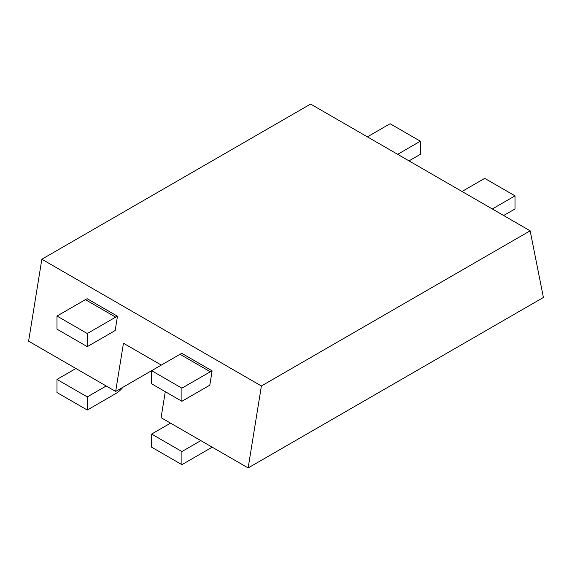 <?xml version="1.0" encoding="UTF-8"?>
<svg xmlns="http://www.w3.org/2000/svg" width="572" height="572" viewBox="0 0 572 572"><rect width="100%" height="100%" fill="white"/><g stroke="black" fill="none" stroke-linecap="round" stroke-linejoin="round"><path stroke-width="0.86" d="M41.849 259.23L310.603 104.061L530.151 230.816L543.4 297.476L248.148 467.939L261.397 385.986L41.849 259.23L28.6 341.184L115.658 391.448L123.452 343.236L161.311 365.093M530.151 230.816L261.397 385.986M181.903 401.279L181.903 388.166L210.296 371.779A21.414 12.362 -60 0 1 212.112 370.856L209.795 385.178L181.903 401.279L151.623 383.798L151.623 370.685L115.658 391.448M165.287 391.684L161.082 417.674L248.148 467.939M397.669 154.326L420.377 141.213L420.377 154.326L409.023 160.882M367.381 136.844L390.097 123.731L420.377 141.213M122.994 387.215A21.414 12.362 -60 0 1 115.658 393.636L87.273 410.024L87.273 396.911L106.199 385.986M212.083 447.111A21.414 12.362 -60 0 1 210.296 448.269L181.903 464.657L151.623 447.175L151.623 434.062L170.549 423.137M181.903 464.657L181.903 451.544L200.829 440.619M181.903 451.544L151.623 434.062M492.299 208.966L515.007 195.853L515.007 208.966L503.653 215.522M515.007 195.853L484.727 178.371L462.019 191.477M87.273 346.646L115.158 330.544L117.475 316.223L87.194 298.734A21.414 12.362 -60 0 0 85.378 299.656L56.993 316.051L56.993 329.165L87.273 346.646L87.273 333.533L56.993 316.051M212.112 370.856L181.825 353.374A21.414 12.362 -60 0 0 180.008 354.297L151.623 370.685L181.903 388.166M87.273 333.533L115.658 317.145A21.414 12.362 -60 0 1 117.475 316.223M87.273 410.024L56.993 392.542L56.993 379.429L75.919 368.497M87.273 396.911L56.993 379.429M115.658 317.145L85.378 299.656M210.296 371.779L180.008 354.297"/></g></svg>
